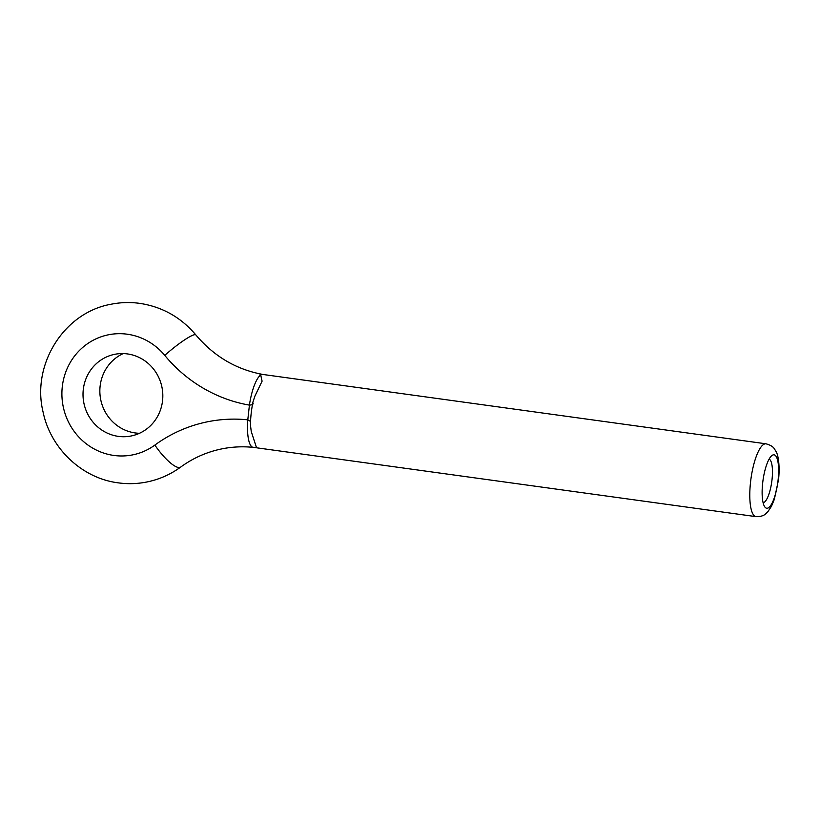 <?xml version="1.0" encoding="UTF-8"?>
<svg xmlns="http://www.w3.org/2000/svg" width="820" height="820" viewBox="0 0 820 820"><rect width="100%" height="100%" fill="white"/><g stroke="black" fill="none" stroke-linecap="round" stroke-linejoin="round"><path stroke-width="1.23" d="M778.098 479.936A26.957 7.472 97.8 0 0 771.764 455.654A26.957 7.472 97.8 0 0 762.661 483.093A26.957 7.472 97.8 0 0 764.722 506.791A26.957 7.472 97.8 0 0 778.098 479.936M763.102 502.721A22.048 6.109 97.8 0 0 772.03 479.577A22.048 6.109 97.8 0 0 769.109 459.128M251.166 413.546A36.756 10.188 97.8 0 0 250.438 424.975L251.258 431.535L256.547 447.792L756.03 516.641A36.756 10.188 -82.2 0 1 750.515 482.375A36.756 10.188 -82.2 0 1 766.064 443.815L262.297 374.381A36.756 10.188 97.8 0 0 259.776 375.078L260.698 375.027L262.092 381.156L254.907 396.132L252.98 401.902A36.756 10.188 97.8 0 0 251.166 413.546M256.547 447.792L251.832 447.105A36.756 10.188 97.8 0 0 252.263 447.197L253.708 447.402M118.367 436.373A41.656 39.831 -101.5 0 0 131.251 435.963A41.656 39.831 -101.5 0 0 162.78 393.887A41.656 39.831 -101.5 0 0 127.469 353.933A41.656 39.831 -101.5 0 0 114.585 354.342A41.656 39.831 -101.5 0 0 83.056 396.419A41.656 39.831 -101.5 0 0 118.367 436.373M139.472 433.288A41.656 39.831 78.5 0 1 135.208 432.939A41.656 39.831 78.5 0 1 100.337 397.485A41.656 39.831 78.5 0 1 123.205 353.584M252.724 447.259A29.407 8.231 -84.1 0 1 247.794 419.83L250.479 421.418M253.001 403.173C253.503 404.219 252.304 404.875 249.423 405.121A145.95 139.574 78.5 0 1 164.758 355.388A61.254 58.579 -101.5 0 0 127.274 334.212A61.254 58.579 -101.5 0 0 62.279 386.794A61.254 58.579 -101.5 0 0 113.888 455.448A61.254 58.579 -101.5 0 0 154.857 445.086A145.95 139.574 78.5 0 1 247.794 419.83L249.423 405.121A29.407 8.046 99.8 0 1 260.698 375.027M261.303 374.33L262.728 374.473L259.776 375.078M251.832 447.105L253.257 447.259L251.832 447.105M252.55 447.3C242.125 446.305 231.824 446.849 221.636 448.919C206.742 451.994 193.079 458.052 180.636 467.103C170.519 474.462 159.357 479.413 147.139 481.934C137.586 483.872 127.971 484.179 118.295 482.857C82 478.347 50.604 448.519 43.101 412.111C31.375 364.9 63.704 312.656 110.874 304.281C120.417 302.344 130.031 302.037 139.718 303.359C162.237 306.782 180.943 317.309 195.847 334.929A29.407 4.182 140.4 0 0 194.391 334.734A29.407 4.182 140.4 0 0 164.758 355.388M180.636 467.103A29.407 7.872 -126.2 0 1 179.734 467.492A29.407 7.872 -126.2 0 1 154.857 445.086M756.03 516.641C764.506 516.631 765.429 513.781 767.817 511.782L771.476 506.268L774.346 499.329L778.508 479.731C780.158 465.739 778.026 454.372 776.079 451.635C774.275 449.134 774.49 446.275 766.064 443.815M266.233 374.924L264.224 374.648M195.847 334.929C213.866 356.218 235.986 369.348 262.195 374.309"/></g></svg>
